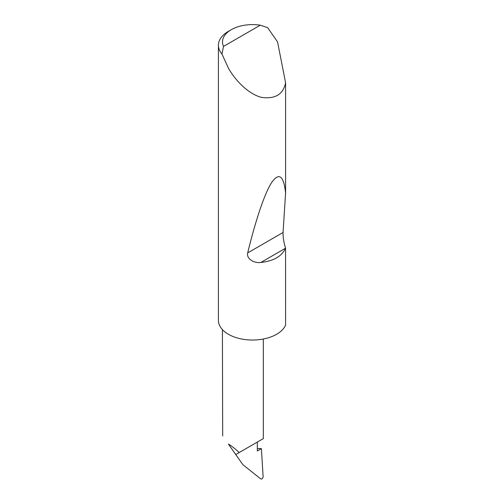 <?xml version="1.0" encoding="UTF-8"?>
<svg xmlns="http://www.w3.org/2000/svg" width="504" height="504" viewBox="0 0 504 504"><rect width="100%" height="100%" fill="white"/><g stroke="black" fill="none" stroke-linecap="round" stroke-linejoin="round"><path stroke-width="0.76" d="M223.524 46.418L260.272 25.2L267.637 27.632L277.565 41.945L285.592 82.82C283.191 94.38 275.197 99.238 261.62 97.385C248.51 94.229 235.022 80.136 228.394 68.103L221.949 54.01A34.102 19.688 180 0 1 218.408 45.278A34.102 19.688 180 0 1 228.394 31.355L231.286 29.686A30.007 17.325 0 0 0 223.524 46.418L221.949 54.01M218.408 45.278L218.408 320.355A34.102 19.688 0 0 0 228.394 334.272A34.102 19.688 0 0 0 261.62 339.324A34.102 19.688 0 0 0 285.592 325.118L285.56 248.201C281.812 256.347 273.59 261.091 260.896 262.439C254.52 263.542 246.198 258.993 247.684 252.907C255.181 222.031 264.272 193.958 271.543 182.706C279.021 172.072 283.702 175.493 285.592 192.963L283.065 232.483C282.964 237.491 283.809 242.701 285.592 248.113M285.592 82.82L285.592 192.963M228.394 444.068L235.752 454.539L239.243 452.523C235.053 448.661 231.437 445.845 228.394 444.068L242.865 464.65L235.752 454.539L257.33 442.077L257.33 450.986L261.406 448.636L257.33 448.503M239.243 452.523L263.321 438.619L263.321 339.022M242.865 464.65L260.574 478.8C261.815 479.38 262.666 478.706 263.113 476.784L261.406 448.636M222.403 329.597L222.68 435.979M260.272 25.2A30.007 17.325 0 0 0 231.286 29.686M285.56 248.201L260.896 262.439M283.065 232.483L247.684 252.907"/></g></svg>
